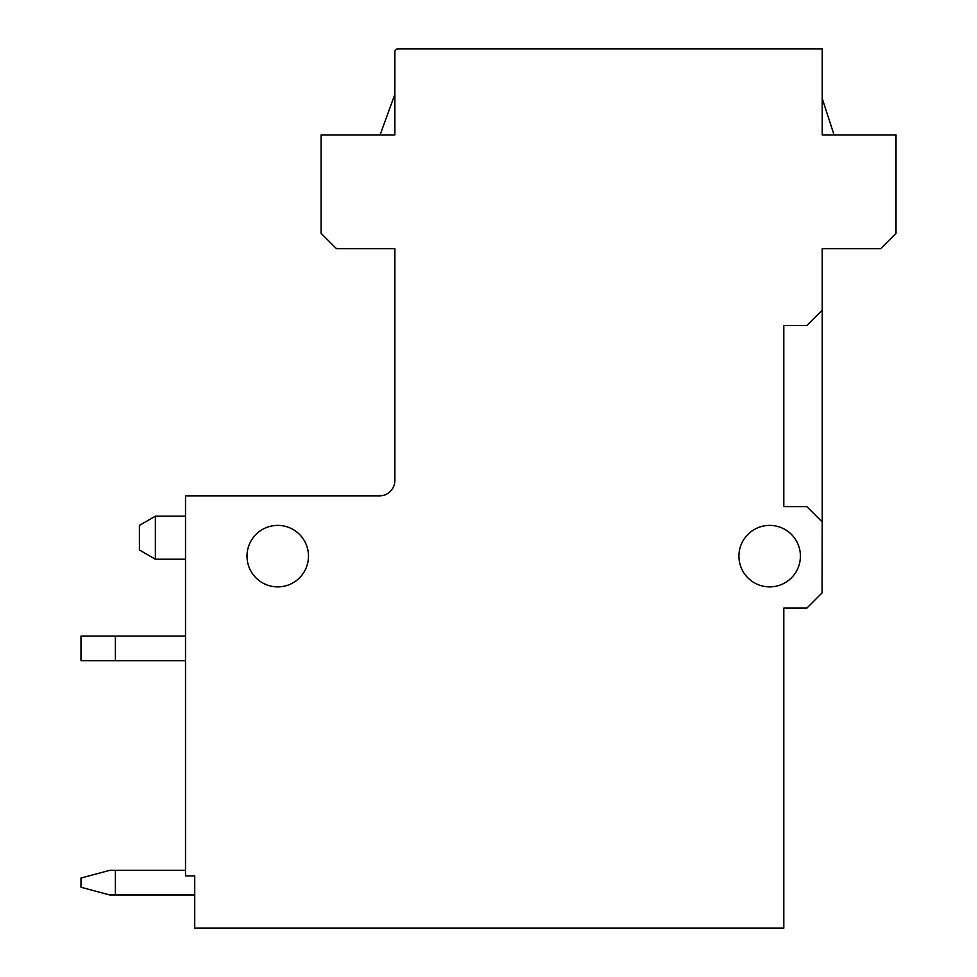 <?xml version="1.0" encoding="UTF-8"?>
<svg xmlns="http://www.w3.org/2000/svg" width="977" height="977" viewBox="0 0 977 977"><rect width="100%" height="100%" fill="white"/><g stroke="black" fill="none" stroke-linecap="round" stroke-linejoin="round"><path stroke-width="1.47" d="M822.072 592.892L822.231 522.011L806.868 506.636L783.798 506.636L783.798 325.549L806.868 325.549L822.231 310.185L822.231 248.695L880.656 248.695L896.019 233.32L896.019 134.936L822.231 134.936L822.231 48.85L397.957 48.85A3.078 3.078 0 0 0 394.879 51.928L394.879 134.936L321.091 134.936L321.091 233.32L336.467 248.695L394.879 248.695L394.879 480.501A15.376 15.376 0 0 1 379.516 495.876L185.508 495.876L185.508 875.88L194.728 875.88L194.728 894.944L109.668 894.944L80.981 887.263L80.981 878.042L109.668 870.348L185.508 870.348M185.508 660.672L115.396 660.672L115.396 636.076L185.508 636.076M115.396 660.672L80.981 660.672L80.981 636.076L115.396 636.076M822.231 592.721L806.868 608.097L783.798 608.097L783.798 928.15L194.728 928.15L194.728 875.88M834.077 134.936L822.231 98.494L822.231 79.589M394.879 134.936L394.879 94.281L380.09 134.936M115.396 894.944L115.396 870.348M155.367 516.174L155.367 559.21L139.393 549.99L139.393 525.394L155.367 516.174L185.508 516.174M185.508 559.21L155.367 559.21M769.656 525.394A30.739 30.739 0 0 0 738.917 556.133A30.739 30.739 0 0 0 769.656 586.884A30.739 30.739 0 0 0 800.407 556.133A30.739 30.739 0 0 0 769.656 525.394M277.749 525.394A30.739 30.739 0 0 0 246.998 556.133A30.739 30.739 0 0 0 277.749 586.884A30.739 30.739 0 0 0 308.488 556.133A30.739 30.739 0 0 0 277.749 525.394M822.231 522.011L822.231 310.185"/></g></svg>
